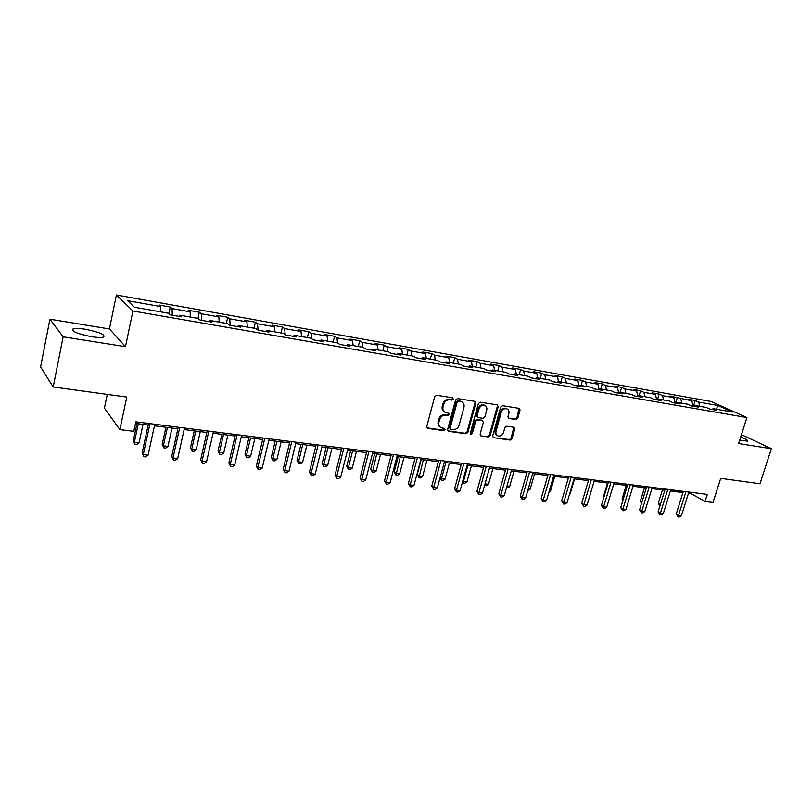 <?xml version="1.0" encoding="UTF-8"?>
<svg xmlns="http://www.w3.org/2000/svg" width="812" height="812" viewBox="0 0 812 812"><rect width="100%" height="100%" fill="white"/><g stroke="black" fill="none" stroke-linecap="round" stroke-linejoin="round"><path stroke-width="1.22" d="M453.279 399.118L452.548 397.789L436.623 395.271L434.664 396.703L426.757 426.533L427.822 428.401L443.738 430.654L445.077 429.66L444.55 428.421L441.373 427.833C439.201 426.757 438.389 424.869 438.927 422.138L439.586 419.672C440.733 416.515 442.794 415.003 445.778 415.115L447.818 415.419L449.168 414.424L448.63 413.166L445.524 412.587C443.301 411.511 442.469 409.593 443.027 406.812L443.687 404.325C444.834 401.169 446.904 399.646 449.878 399.788L451.929 400.103L453.279 399.118M444.387 411.917C442.418 410.75 441.698 408.883 442.235 406.304L442.895 403.828C444.042 400.661 446.113 399.149 449.087 399.281L451.137 399.605L452.487 398.611L452.406 397.768M426.929 427.843L442.956 430.116L444.255 428.35M440.205 427.122C438.307 425.965 437.617 424.128 438.155 421.611L438.815 419.144C439.952 415.998 442.012 414.485 444.986 414.597L447.036 414.902L448.386 413.907L448.325 413.105M739.671 440.134L747.517 441.129C748.248 440.419 745.954 439.069 740.645 437.089M85.341 329.256C79.495 328.342 75.425 328.2 73.131 328.83C70.959 331.164 77.089 333.793 91.543 336.696C97.359 337.589 101.368 337.711 103.571 337.082C105.641 334.737 99.571 332.128 85.341 329.256M515.955 419.56L517.792 418.18L520.045 410.141L519.315 408.385L502.526 405.706L500.669 407.086L492.671 435.932L493.381 437.658L510.2 440.074L512.037 438.693L514.737 429.051L514.037 427.315L506.739 426.209L504.891 427.589L503.552 432.4C502.384 435.313 500.507 436.491 497.908 435.932C496.173 435.09 495.543 433.547 496.01 431.314L501.278 412.344C502.425 409.461 504.282 408.274 506.85 408.791C508.647 409.644 509.307 411.217 508.819 413.511L507.936 416.668L508.667 418.424L515.955 419.56L515.112 419.053L516.95 417.672L519.02 408.314M63.143 336.818L125.464 346.663L109.427 328.962L49.918 319.187L63.143 336.818L53.206 386.989L126.763 397.058L119.882 429.619L133.828 431.324L135.858 421.854L707.303 494.386L705.049 501.491L712.997 502.466L720.701 478.359L759.961 483.739L771.4 448.731L741.437 434.633M125.464 346.663L132.924 310.996L746.908 417.561L738.575 443.545L771.4 448.731M475.822 403.178L474.817 401.321L457.491 398.57L455.562 399.991L447.625 429.507L448.376 431.273L465.966 433.801L467.864 432.39L475.822 403.178L474.807 401.311M480.257 402.173L497.431 404.914L498.182 406.7L490.194 435.577L488.327 436.968L480.846 435.882L480.125 434.146L483.353 422.402L482.358 420.575L477.537 419.855L475.649 421.255L472.29 433.527L470.777 434.461L470.27 433.243L478.369 403.574L480.257 402.173M53.206 386.989L40.6 366.933L49.918 319.187M132.924 310.996L116.42 295L711.2 401.504L746.908 417.561M693.468 406.233L695.255 400.499L688.424 399.291L691.824 400.844L670.428 396.083L673.787 397.647L662.501 395.647L659.171 394.084L652.066 392.815L655.385 394.378L643.875 392.338L640.577 390.775L633.33 389.476L636.608 391.049L624.875 388.958L621.616 387.395L614.217 386.076L617.455 387.649L605.468 385.517L602.26 383.944L594.709 382.604L597.896 384.177L585.665 382.005L582.498 380.432L574.794 379.062L577.931 380.635L565.436 378.412L562.32 376.839L554.454 375.438L557.55 377.012L544.781 374.748L541.726 373.175L533.687 371.744L536.722 373.317L523.689 371.003L520.675 369.419L512.463 367.958L515.447 369.541L502.12 367.176L499.177 365.593L490.783 364.101L493.706 365.684L480.095 363.258L477.202 361.685L468.625 360.152L471.488 361.736L457.562 359.269L454.75 357.686L445.971 356.123L448.772 357.706L434.532 355.179L431.781 353.596L422.819 352.002L425.539 353.575L410.973 350.997L408.304 349.414L399.128 347.78L401.778 349.363L386.877 346.714L384.279 345.141L374.89 343.466L377.458 345.049L362.213 342.339L359.696 340.766L350.094 339.051L352.581 340.624L336.97 337.863L334.544 336.29L324.709 334.534L327.104 336.107L311.128 333.275L308.783 331.702L298.714 329.905L301.019 331.479L284.657 328.576L282.414 327.003L272.101 325.165L274.304 326.739L257.546 323.755L255.394 322.191L244.828 320.314L246.929 321.877L229.755 318.822L227.715 317.269L216.885 315.34L218.885 316.893L201.264 313.767L199.346 312.214L188.242 310.245L190.12 311.788L172.063 308.59L170.256 307.037L158.878 305.007L160.634 306.56L127.626 300.694L134.518 307.271L168.135 313.158L169.982 314.792L181.665 316.832L179.767 315.198L179.026 316.375M695.255 400.499L698.665 402.062L717.767 405.452L732.414 412.049L713.149 408.68L716.702 410.293L709.789 409.086L706.247 407.462L695.102 405.513L698.614 407.137L691.56 405.909L688.068 404.274L676.69 402.285L680.162 403.909L672.965 402.661L669.504 401.026L657.893 398.996L661.333 400.62L653.985 399.342L650.564 397.707L638.709 395.627L642.109 397.261L634.608 395.952L631.228 394.317L619.13 392.196L622.469 393.84L614.816 392.5L611.477 390.856L599.124 388.694L602.423 390.328L594.597 388.968L591.319 387.324L578.692 385.111L581.94 386.756L573.942 385.355L570.714 383.711L557.814 381.457L561.011 383.102L552.84 381.67L549.663 380.026L536.478 377.712L539.625 379.366L531.271 377.905L528.145 376.25L514.676 373.896L517.751 375.54L509.215 374.048L506.16 372.403L492.376 369.988L495.391 371.632L486.662 370.11L483.668 368.455L469.58 365.989L472.523 367.643L463.591 366.08L460.668 364.426L446.255 361.898L449.127 363.553L439.992 361.959L437.14 360.305L422.382 357.716L425.194 359.371L415.835 357.737L413.054 356.082L397.961 353.443L400.681 355.088L391.11 353.423L388.41 351.769L372.952 349.058L375.591 350.713L365.786 348.998L363.177 347.343L347.343 344.572L349.901 346.216L339.852 344.461L337.335 342.816L321.116 339.974L323.572 341.619L313.28 339.822L310.854 338.178L294.238 335.265L296.593 336.909L286.037 335.062L283.723 333.417L266.691 330.433L268.945 332.078L258.125 330.19L255.912 328.545L238.444 325.49L240.585 327.124L229.491 325.186L227.39 323.552L209.486 320.405L211.506 322.049L200.117 320.06L198.138 318.426L179.767 315.198M693.215 406.193L691.824 400.844M681.867 403.188L680.76 398.885M695.102 405.513L693.976 406.325M675.158 403.036L673.787 397.647M663.587 399.991L662.501 395.647M676.69 402.285L675.574 403.107M656.725 399.819L655.385 394.378M644.941 396.723L643.875 392.338M657.893 398.996L656.786 399.829M637.867 396.286L636.608 391.049M625.9 393.384L624.875 388.958M638.709 395.627L637.613 396.479M618.602 392.612L617.455 387.649M606.473 389.983L605.468 385.517M619.13 392.196L618.033 393.059M598.941 388.846L597.896 384.177M586.64 386.502L585.665 382.005M599.124 388.694L598.048 389.567M578.905 385.152L577.931 380.635M566.39 382.959L565.436 378.412M578.692 385.111L577.626 386.004M558.483 381.569L557.55 377.012M545.705 379.326L544.781 374.748M557.814 381.457L556.758 382.361M537.625 377.915L536.722 373.317M524.572 375.631L523.689 371.003M536.478 377.712L535.443 378.636M516.32 374.18L515.447 369.541M502.973 371.845L502.12 367.176M514.676 373.896L513.651 374.829M494.549 370.363L493.706 365.684M480.907 367.978L480.095 363.258M492.376 369.988L491.372 370.932M472.29 366.466L471.488 361.736M458.344 364.02L457.562 359.269M469.58 365.989L468.585 366.953M449.533 362.477L448.772 357.706M435.273 359.98L434.532 355.179M446.255 361.898L445.27 362.883M426.259 358.397L425.539 353.575M411.674 355.839L410.973 350.997M422.382 357.716L421.428 358.711M402.447 354.225L401.778 349.363M387.527 351.606L386.877 346.714M397.961 353.443L397.017 354.448M378.098 349.962L377.458 345.049M362.822 347.282L362.213 342.339M372.952 349.058L372.028 350.084M353.159 345.587L352.581 340.624M337.538 342.948L336.97 337.863M347.343 344.572L346.45 345.618M327.642 341.121L327.104 336.107M311.676 338.736L311.128 333.275M321.116 339.974L320.243 341.04M301.506 336.533L301.019 331.479M285.185 334.453L284.657 328.576M294.238 335.265L293.386 336.351M274.74 331.844L274.304 326.739M258.033 330.119L257.546 323.755M266.691 330.433L265.859 331.54M247.305 327.033L246.929 321.877M230.172 325.307L229.755 318.822M238.444 325.49L237.642 326.607M219.189 322.11L218.885 316.893M201.609 320.314L201.264 313.767M209.486 320.405L208.714 321.552M190.373 317.056L190.12 311.788M172.317 315.198L172.063 308.59M160.806 311.879L160.634 306.56M107.265 394.388L104.413 408.142L119.882 429.619M109.427 328.962L116.42 295M688.464 493.249L690.992 493.564L705.049 501.491M135.513 423.438L148.18 425.031M154.463 425.823L177.889 428.787M184.131 429.568L206.847 432.441M213.059 433.222L235.104 436.003M241.276 436.785L262.662 439.485M268.813 440.266L289.569 442.885M295.68 443.656L315.827 446.204M321.907 446.965L341.476 449.442M347.526 450.203L366.527 452.599M372.546 453.36L391.008 455.694M396.987 456.445L414.932 458.709M420.88 459.46L438.318 461.663M444.235 462.414L461.196 464.555M467.073 465.296L483.556 467.377M489.403 468.118L505.45 470.138M511.255 470.869L526.856 472.848M532.631 473.569L547.826 475.487M553.561 476.218L568.339 478.085M574.054 478.806L588.436 480.623M594.11 481.333L608.117 483.099M613.76 483.82L627.402 485.535M633.005 486.246L646.291 487.921M651.863 488.631L664.805 490.265M670.347 490.955L682.953 492.549M716.367 409.238L717.767 405.452M699.792 406.335L698.665 402.062M713.149 408.68L712.022 409.481M691.367 492.366L690.992 493.564M168.815 313.757L170.256 307.037M197.986 318.395L199.346 312.214M226.345 323.359L227.715 317.269M254.014 328.21L255.394 322.191M281.013 332.94L282.414 327.003M307.372 337.569L308.783 331.702M333.123 342.075L334.544 336.29M358.275 346.48L359.696 340.766M382.838 350.794L384.279 345.141M406.853 354.996L408.304 349.414M430.34 359.117L431.781 353.596M453.289 363.137L454.75 357.686M475.751 367.075L477.202 361.685M497.715 370.922L499.177 365.593M519.213 374.687L520.675 369.419M540.254 378.372L541.726 373.175M560.848 381.985L562.32 376.839M581.027 385.517L582.498 380.432M600.778 388.978L602.26 383.944M620.135 392.379L621.616 387.395M639.095 395.698L640.577 390.775M657.608 399.21L659.171 394.084M675.614 403.077L677.391 397.322M447.798 430.807L465.164 433.273L467.062 431.862L475.01 402.681M458.496 401.138L457.146 402.123L450.173 428.015L450.701 429.254L453.045 429.609C455.979 429.7 458.019 428.188 459.156 425.082L463.926 407.451C464.494 404.66 463.662 402.742 461.429 401.676L457.694 400.641L456.344 401.625L457.146 402.123M450.396 429.04L449.391 427.488L456.344 401.625M461.723 401.798L460.637 401.473M457.694 400.641L459.836 400.976M481.12 435.953L487.504 436.44L489.372 435.049L497.35 406.203L497.157 404.853M482.196 420.383L476.715 419.347L474.837 420.748L471.488 432.999L472.29 433.527M470.3 433.994L471.488 432.999M486.713 410.172C487.19 407.857 486.52 406.264 484.683 405.401C482.054 404.863 480.156 406.051 478.999 408.984L477.151 415.754L478.156 417.591L482.978 418.322L484.855 416.921L486.713 410.172M484.805 405.452L483.861 404.904C481.232 404.366 479.344 405.553 478.187 408.477L478.999 408.984M477.497 417.277L476.339 415.247L478.187 408.477M508.109 417.987L515.112 419.053M506.921 408.822L506.008 408.294C503.44 407.776 501.593 408.964 500.446 411.846L501.278 412.344M496.974 435.364C495.32 434.481 494.721 432.958 495.188 430.786L500.446 411.846M493.645 437.729L509.368 439.546L511.195 438.165L513.742 427.244M136.944 423.61L133.239 440.926L134.325 442.408L139.025 442.956L143.024 424.382M138.314 423.793L134.325 442.408L134.904 444.458L133.239 440.926M139.025 442.956L136.792 444.682L134.904 444.458M148.525 423.458L142.12 453.066L143.267 454.629L149.976 423.641M148.088 455.177L145.774 456.933L143.856 456.709L143.267 454.629L148.088 455.177L154.798 424.26M143.856 456.709L142.12 453.066M165.952 427.274L162.207 444.367L163.374 445.839L167.962 446.377L172.002 428.046M167.404 427.457L163.374 445.839L163.892 447.859L162.207 444.367M167.962 446.377L165.729 448.072L163.892 447.859M194.261 430.847L190.475 447.716L191.713 449.188L196.2 449.716L200.28 431.608M195.793 431.05L191.713 449.188L192.18 451.178L190.475 447.716M196.2 449.716L193.966 451.391L192.18 451.178M178.234 427.234L171.758 456.445L172.986 457.998L179.767 427.427M177.686 458.536L175.382 460.262L173.504 460.049L172.986 457.998L177.686 458.536L184.476 428.025M173.504 460.049L171.758 456.445M207.192 430.908L200.655 459.744L201.975 461.287L208.826 431.111M206.552 461.805L204.248 463.51L202.421 463.307L201.975 461.287L206.552 461.805L213.414 431.7M202.421 463.307L200.655 459.744M221.889 434.339L218.063 450.995L219.382 452.457L223.757 452.974L227.878 435.1M223.503 434.542L219.382 452.457L219.788 454.415L218.063 450.995M223.757 452.974L221.534 454.629L219.788 454.415M248.868 437.749L245.011 454.192L246.401 455.654L250.664 456.151L254.826 438.5M250.553 437.962L246.401 455.654L246.736 457.582L245.011 454.192M250.664 456.151L248.452 457.785L246.736 457.582M275.207 441.068L271.33 457.318L272.781 458.77L276.953 459.257L281.135 441.819M276.963 441.292L272.781 458.77L273.065 460.668L271.33 457.318M276.953 459.257L274.74 460.871L273.065 460.668M235.45 434.491L228.852 462.952L230.243 464.494L237.155 434.704M234.709 465.002L232.415 466.687L230.628 466.484L230.243 464.494L234.709 465.002L241.631 435.273M230.628 466.484L228.852 462.952M263.017 437.993L256.359 466.098L257.82 467.621L264.793 438.216M262.185 468.118L259.891 469.783L258.155 469.58L257.82 467.621L262.185 468.118L269.168 438.774M258.155 469.58L256.359 466.098M289.925 441.403L283.215 469.153L284.748 470.676L291.772 441.647M289.001 471.163L286.717 472.797L285.022 472.604L284.748 470.676L289.001 471.163L296.035 442.185M285.022 472.604L283.215 469.153M316.193 444.743L309.433 472.148L311.026 473.66L318.101 444.986M315.178 474.137L312.904 475.751L311.25 475.558L311.026 473.66L315.178 474.137L322.273 445.514M311.25 475.558L309.433 472.148M341.842 448.001L335.041 475.071L336.696 476.573L343.821 448.244M340.756 477.03L338.492 478.633L336.868 478.451L336.696 476.573L340.756 477.03L347.881 448.762M336.868 478.451L335.041 475.071M366.892 451.178L360.051 477.923L361.766 479.415L368.932 451.442M365.735 479.872L363.471 481.445L361.888 481.262L361.766 479.415L365.735 479.872L372.901 451.939M361.888 481.262L360.051 477.923M391.374 454.284L384.502 480.714L386.268 482.196L393.475 454.547M390.146 482.632L387.892 484.196L386.339 484.013L386.268 482.196L390.146 482.632L397.352 455.045M386.339 484.013L384.502 480.714M415.297 457.318L408.395 483.434L410.212 484.916L417.449 457.592M413.998 485.343L411.755 486.875L410.243 486.713L410.212 484.916L413.998 485.343L421.245 458.08M410.243 486.713L408.395 483.434M438.693 460.292L431.751 486.104L433.628 487.565L440.896 460.577M437.333 487.992L435.09 489.504L433.608 489.342L433.628 487.565L437.333 487.992L444.6 461.043M433.608 489.342L431.751 486.104M461.561 463.195L454.598 488.702L456.517 490.164L463.814 463.479M460.14 490.58L457.907 492.072L456.466 491.91L456.517 490.164L460.14 490.58L467.438 463.946M456.466 491.91L454.598 488.702M483.932 466.037L476.948 491.25L478.907 492.711L486.226 466.332M482.45 493.107L480.237 494.589L478.816 494.427L478.907 492.711L482.45 493.107L489.778 466.778M478.816 494.427L476.948 491.25M505.815 468.818L498.812 493.747L500.811 495.188L508.16 469.113M504.282 495.584L502.07 497.045L500.689 496.893L500.811 495.188L504.282 495.584L511.631 469.549M500.689 496.893L498.812 493.747M527.232 471.528L520.208 496.193L522.248 497.624L529.617 471.833M525.648 498.01L523.446 499.451L522.086 499.299L522.248 497.624L525.648 498.01L533.007 472.269M522.086 499.299L520.208 496.193M548.191 474.198L541.157 498.578L543.238 500.009L550.617 474.502M546.557 500.385L544.365 501.806L543.035 501.664L543.238 500.009L546.557 500.385L553.936 474.918M543.035 501.664L541.157 498.578M568.715 476.796L561.66 500.913L563.782 502.334L571.171 477.111M567.03 502.709L564.847 504.12L563.548 503.968L563.782 502.334L567.03 502.709L574.429 477.527M563.548 503.968L561.66 500.913M588.812 479.354L581.747 503.207L583.899 504.617L591.298 479.669M587.076 504.983L584.904 506.373L583.635 506.231L583.899 504.617L587.076 504.983L594.486 480.075M583.635 506.231L581.747 503.207M608.492 481.851L601.418 505.45L603.6 506.85L611.02 482.166M606.716 507.206L604.554 508.586L603.306 508.444L603.6 506.85L606.716 507.206L614.136 482.561M603.306 508.444L601.418 505.45M627.777 484.297L620.693 507.652L622.905 509.043L630.325 484.622M625.961 509.388L623.799 510.758L622.581 510.616L622.905 509.043L625.961 509.388L633.38 485.008M622.581 510.616L620.693 507.652M300.947 444.326L297.03 460.374L298.552 461.815L302.622 462.292L306.845 445.067M302.764 444.55L298.552 461.815L298.786 463.693L297.03 460.374M302.622 462.292L300.42 463.885L298.786 463.693M326.099 447.493L322.161 463.358L323.734 464.789L327.713 465.266L331.966 448.234M327.977 447.737L323.734 464.789L323.927 466.636L322.161 463.358M327.713 465.266L325.51 466.829L323.927 466.636M350.672 450.599L346.714 466.271L348.348 467.702L352.235 468.159L356.509 451.34M352.611 450.843L348.348 467.702L348.49 469.519L346.714 466.271M352.235 468.159L350.043 469.701L348.49 469.519M374.708 453.634L370.729 469.123L372.414 470.544L376.22 470.99L380.513 454.365M376.697 453.888L372.505 472.34L370.729 469.123M376.22 470.99L374.027 472.523L372.505 472.34M398.215 456.598L394.206 471.914L395.941 473.325L399.666 473.761L403.98 457.329M400.255 456.862L396.002 475.101L394.206 471.914M399.666 473.761L397.484 475.274L396.002 475.101M421.195 459.501L417.175 474.644L418.962 476.045L422.605 476.471L426.939 460.231M423.296 459.765L418.972 477.791L417.175 474.644M422.605 476.471L420.433 477.963L418.972 477.791M445.829 462.617L441.484 478.704L445.047 479.131L449.401 463.063M440.114 477.659L441.484 478.704L441.454 480.43L439.992 478.126M445.047 479.131L442.885 480.602L441.454 480.43M467.885 465.398L463.52 481.313L467.012 481.719L471.376 465.834M462.82 480.795L463.52 481.313L463.459 483.018L462.505 481.963M467.012 481.719L464.85 483.181L463.459 483.018M489.474 468.128L485.099 483.861L488.509 484.267L492.884 468.554M485.038 483.82L484.632 485.272M488.509 484.267L486.358 485.698L484.997 485.546M506.861 486.429L509.56 486.753L513.955 471.214M509.56 486.753L506.404 488.053M528.236 488.956L530.175 489.189L534.58 473.822M530.175 489.189L527.78 490.56M549.156 491.433L550.363 491.575L554.779 476.37M550.363 491.575L548.821 492.59M569.628 493.848L570.156 493.909L574.571 478.867M570.156 493.909L569.486 494.346M607.518 483.028L603.397 496.761L603.925 497.086M603.763 497.624L603.397 496.761M626.184 485.383L622.063 498.974L623.119 499.634M622.794 500.72L622.063 498.974M646.667 486.692L639.572 509.804L641.815 511.184L649.245 487.017M644.809 511.53L642.668 512.88L641.47 512.748L641.815 511.184L644.809 511.53L652.249 487.403M641.47 512.748L639.572 509.804M644.484 487.697L640.353 501.146L641.937 502.11M641.49 503.562L640.353 501.146M665.18 489.047L658.085 511.915L660.359 513.296L667.789 489.372M663.292 513.631L661.151 514.96L659.983 514.828L660.359 513.296L663.292 513.631L670.732 489.748M659.983 514.828L658.085 511.915M662.43 489.961L658.299 503.278L660.379 504.516M659.933 505.967L658.299 503.278M683.339 491.351L676.234 513.986L678.527 515.356L685.967 491.686M681.41 515.681L679.279 517L678.132 516.868L678.527 515.356L681.41 515.681L688.85 492.052M678.132 516.868L676.234 513.986M449.087 399.281L449.878 399.788M442.895 403.828L443.687 404.325M442.235 406.304L443.027 406.812M447.036 414.902L447.818 415.419M444.986 414.597L445.778 415.115M438.815 419.144L439.586 419.672M438.155 421.611L438.927 422.138M442.956 430.116L443.738 430.654M427.061 427.863L427.822 428.401M451.137 399.605L451.929 400.103M467.062 431.862L467.864 432.39M465.164 433.273L465.966 433.801M447.879 430.817L448.66 431.355M449.391 427.488L450.173 428.015M497.35 406.203L498.182 406.7M489.372 435.049L490.194 435.577M487.504 436.44L488.327 436.968M481.546 420.068L482.358 420.575M476.715 419.347L477.537 419.855M474.837 420.748L475.649 421.255M476.339 415.247L477.151 415.754M508.139 418.018L508.901 418.484M495.188 430.786L496.01 431.314M513.905 428.533L514.737 429.051M511.195 438.165L512.037 438.693M509.368 439.546L510.2 440.074M519.193 409.644L520.045 410.141M516.95 417.672L517.792 418.18M72.745 330.728L73.131 328.83M460.627 401.179L461.429 401.676M481.8 420.129L482.612 420.646M483.861 404.904L484.683 405.401M506.008 408.294L506.85 408.791"/></g></svg>
